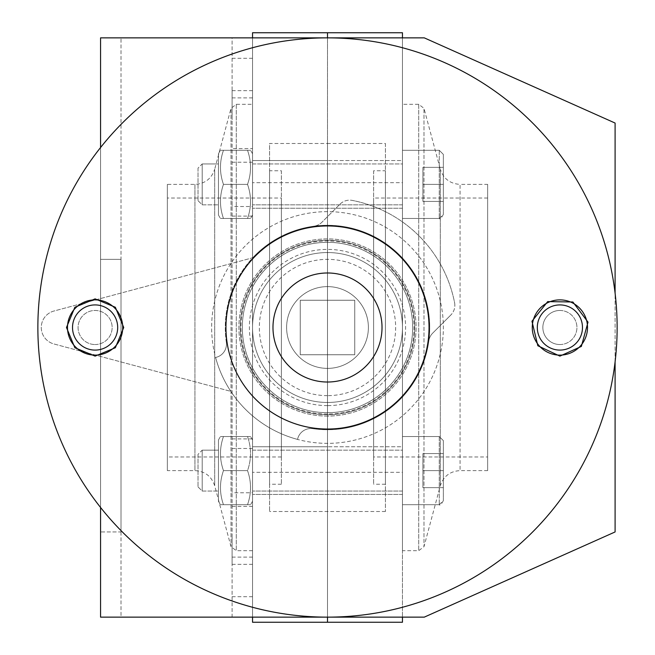 <?xml version="1.0" encoding="UTF-8"?>
<svg xmlns="http://www.w3.org/2000/svg" width="655" height="655" viewBox="0 0 655 655"><rect width="100%" height="100%" fill="white"/><g stroke="black" fill="none" stroke-linecap="round" stroke-linejoin="round"><path stroke-width="0.49" stroke-dasharray="3.27 2.46" d="M223.47 218.459C219.474 207.127 219.474 195.771 223.47 184.382L247.524 184.382C251.52 195.714 251.52 207.07 247.524 218.459C251.52 218.459 251.52 218.459 247.524 218.459C251.52 218.459 251.52 218.459 247.524 218.459C251.52 207.127 251.52 195.771 247.524 184.382C251.52 173.051 251.52 161.695 247.524 150.306C251.52 161.638 251.52 173.002 247.524 184.382C251.52 173.051 251.52 161.695 247.524 150.306C251.52 150.306 251.52 150.306 247.524 150.306C251.52 150.306 251.52 150.306 247.524 150.306C251.52 161.638 251.52 173.002 247.524 184.382C251.52 195.714 251.52 207.07 247.524 218.459C251.52 207.127 251.52 195.771 247.524 184.382L223.47 184.382C219.474 195.714 219.474 207.07 223.47 218.459L247.524 218.459C251.52 218.459 251.52 218.459 247.524 218.459C251.52 218.459 251.52 218.459 247.524 218.459L223.47 218.459C219.474 207.127 219.474 195.771 223.47 184.382C219.474 173.051 219.474 161.695 223.47 150.306C219.474 161.638 219.474 173.002 223.47 184.382L247.524 184.382L223.47 184.382C219.474 195.714 219.474 207.07 223.47 218.459C219.474 218.459 219.474 218.459 223.47 218.459C219.474 218.459 219.474 218.459 223.47 218.459L247.524 218.459L223.47 218.459C219.474 218.459 219.474 218.459 223.47 218.459C219.474 218.459 219.474 218.459 223.47 218.459M252.535 210.943L252.535 153.72L252.535 210.943M223.47 150.306L247.524 150.306C251.52 150.306 251.52 150.306 247.524 150.306C251.52 150.306 251.52 150.306 247.524 150.306L223.47 150.306C219.474 161.638 219.474 173.002 223.47 184.382C219.474 173.051 219.474 161.695 223.47 150.306C219.474 150.306 219.474 150.306 223.47 150.306C219.474 150.306 219.474 150.306 223.47 150.306L247.524 150.306L223.47 150.306C219.474 150.306 219.474 150.306 223.47 150.306C219.474 150.306 219.474 150.306 223.47 150.306M218.459 153.72L220.424 150.306L218.459 153.72L218.459 215.053L218.459 153.72M223.47 504.694C219.474 493.362 219.474 481.998 223.47 470.617L247.524 470.617C251.52 481.949 251.52 493.305 247.524 504.694C251.52 493.362 251.52 481.998 247.524 470.617C251.52 481.949 251.52 493.305 247.524 504.694C251.52 493.362 251.52 481.998 247.524 470.617C251.52 459.286 251.52 447.93 247.524 436.541C251.52 436.541 251.52 436.541 247.524 436.541C251.52 436.541 251.52 436.541 247.524 436.541C251.52 447.873 251.52 459.229 247.524 470.617C251.52 459.286 251.52 447.93 247.524 436.541C251.52 447.873 251.52 459.229 247.524 470.617L223.47 470.617C219.474 481.949 219.474 493.305 223.47 504.694L247.524 504.694C251.52 504.694 251.52 504.694 247.524 504.694C251.52 504.694 251.52 504.694 247.524 504.694C251.52 504.694 251.52 504.694 247.524 504.694C251.52 504.694 251.52 504.694 247.524 504.694L223.47 504.694C219.474 504.694 219.474 504.694 223.47 504.694C219.474 504.694 219.474 504.694 223.47 504.694C219.474 493.362 219.474 481.998 223.47 470.617C219.474 459.286 219.474 447.93 223.47 436.541C219.474 447.873 219.474 459.229 223.47 470.617L247.524 470.617L223.47 470.617C219.474 481.949 219.474 493.305 223.47 504.694L247.524 504.694L223.47 504.694C219.474 504.694 219.474 504.694 223.47 504.694C219.474 504.694 219.474 504.694 223.47 504.694M223.47 436.541C219.474 436.541 219.474 436.541 223.47 436.541C219.474 436.541 219.474 436.541 223.47 436.541C219.474 447.873 219.474 459.229 223.47 470.617C219.474 459.286 219.474 447.93 223.47 436.541C219.474 436.541 219.474 436.541 223.47 436.541C219.474 436.541 219.474 436.541 223.47 436.541L247.524 436.541C251.52 436.541 251.52 436.541 247.524 436.541C251.52 436.541 251.52 436.541 247.524 436.541L223.47 436.541M218.459 439.947L220.424 436.541L218.459 439.947L218.459 501.28L218.459 439.947M252.535 497.178L252.535 439.947L252.535 497.178M198.015 168.122L198.015 200.651L198.015 168.122L202.198 163.938L202.198 204.827L202.198 163.938L202.198 204.827L202.198 163.938L218.459 163.938L218.459 204.827L218.459 163.938L218.459 204.827L218.459 163.938L202.198 163.938L198.015 168.122L198.015 200.651L198.015 168.122M198.015 454.349L198.015 486.878L198.015 454.349L202.198 450.173L202.198 491.062L202.198 450.173L202.198 491.062L202.198 450.173L218.459 450.173L218.459 491.062L218.459 450.173L218.459 491.062L218.459 450.173L202.198 450.173L198.015 454.349L198.015 486.878L198.015 454.349M402.465 450.173L402.465 491.062L402.465 450.173L252.535 450.173L252.535 491.062L252.535 450.173L252.535 491.062L252.535 450.173L402.465 450.173L402.465 491.062L402.465 450.173M402.465 163.938L402.465 204.827L402.465 163.938L252.535 163.938L252.535 204.827L252.535 163.938L252.535 204.827L252.535 163.938L402.465 163.938L402.465 204.827L402.465 163.938M252.535 58.303L232.091 58.303L232.091 37.859L252.535 37.859L252.535 617.141L121.003 617.141L121.003 37.859L121.003 617.141L424.276 617.141L615.094 531.95L615.094 123.05L424.276 37.859L121.003 37.859L252.535 37.859L252.535 617.141L252.535 472.312L327.5 472.312L327.5 368.388A40.888 40.888 0 0 0 368.388 327.5A40.888 40.888 0 0 0 327.5 286.612L327.5 182.688L402.465 182.688L402.465 617.141M252.535 37.859L252.535 182.688L327.5 182.688L327.5 37.859L327.5 286.612A40.888 40.888 0 0 0 286.612 327.5A40.888 40.888 0 0 0 327.5 368.388L327.5 286.612L327.5 368.388A40.888 40.888 0 0 0 368.388 327.5A40.888 40.888 0 0 0 327.5 286.612A40.888 40.888 0 0 0 286.612 327.5A40.888 40.888 0 0 0 327.5 368.388L327.5 617.141A289.641 289.641 0 0 0 578.332 182.679A289.641 289.641 0 0 0 76.668 182.679A289.641 289.641 0 0 0 327.5 617.141L327.5 472.312L402.465 472.312M373.637 456.985L373.637 198.015L373.637 456.985L487.656 456.985L487.656 198.015L487.656 456.985M373.637 170.75L373.637 484.25L373.637 170.75L385.427 170.75L385.427 484.25L385.427 170.75M385.427 143.494L385.427 511.506L385.427 143.494L327.5 143.494L327.5 511.506L327.5 143.494L327.5 511.506L327.5 143.494L269.573 143.494L269.573 511.506L269.573 143.494M402.465 104.309L402.465 550.691L402.465 104.309L418.725 104.309L423.99 108.345L423.99 546.655L423.99 108.345L440.307 169.227L440.307 485.773L440.307 169.227C443.476 178.725 450.059 183.777 460.056 184.382L460.056 470.617L460.056 184.382L487.656 184.382L487.656 470.617L487.656 184.382M422.909 201.421L422.909 167.344L422.909 201.421L443.353 201.421L443.353 167.344L443.353 201.421L422.909 201.421L422.909 184.382L443.353 184.382L443.353 167.344L443.353 184.382L422.909 184.382L422.909 167.344L443.353 167.344L422.909 167.344L422.909 201.421L443.353 201.421L422.909 201.421M422.909 487.656L422.909 453.579L422.909 487.656L443.353 487.656L443.353 453.579L443.353 487.656L422.909 487.656L422.909 470.617L443.353 470.617L443.353 453.579L443.353 470.617L422.909 470.617L422.909 453.579L443.353 453.579L422.909 453.579L422.909 487.656L443.353 487.656L422.909 487.656M422.909 184.382L443.353 184.382L422.909 184.382M422.909 167.344L443.353 167.344L422.909 167.344M422.909 470.617L443.353 470.617L422.909 470.617M422.909 453.579L443.353 453.579L422.909 453.579M443.353 154.4L443.353 214.373L443.353 154.4L443.353 214.373L443.353 154.4L439.268 150.306L402.465 150.306L402.465 218.459L402.465 150.306L402.465 218.459L402.465 150.306L439.268 150.306L443.353 154.4M402.465 160.532L402.465 208.241L402.465 160.532L327.5 160.532L327.5 208.241L327.5 160.532L327.5 208.241L327.5 160.532L327.5 208.241L327.5 160.532L327.5 208.241L327.5 160.532L252.535 160.532L252.535 208.241L252.535 160.532L252.535 208.241L252.535 160.532L402.465 160.532L402.465 208.241L402.465 160.532M443.353 440.627L443.353 500.6L443.353 440.627L443.353 500.6L443.353 440.627L439.268 436.541L402.465 436.541L402.465 504.694L402.465 436.541L402.465 504.694L402.465 436.541L439.268 436.541L443.353 440.627M402.465 446.759L402.465 494.468L402.465 446.759L327.5 446.759L327.5 494.468L327.5 446.759L327.5 494.468L327.5 446.759L327.5 494.468L327.5 446.759L327.5 494.468L327.5 446.759L252.535 446.759L252.535 494.468L252.535 446.759L252.535 494.468L252.535 446.759L402.465 446.759L402.465 494.468L402.465 446.759M327.5 622.25L327.5 32.75L327.5 622.25M402.465 622.25L402.465 32.75M402.465 37.859L402.465 182.688M487.656 198.015L373.637 198.015M232.091 58.303L232.091 617.141L100.559 617.141L100.559 37.859L232.091 37.859L232.091 617.141L252.535 617.141M232.091 470.617L232.091 492.765L232.091 470.617M232.091 119.644L232.091 90.677L232.091 119.644M232.091 184.382L232.091 206.53L232.091 184.382M232.091 535.356L232.091 564.323L232.091 535.356M232.091 564.323L252.535 564.323L252.535 506.397L252.535 564.323M252.535 492.765L252.535 448.47L252.535 492.765L232.091 492.765M252.535 148.603L252.535 90.677L252.535 148.603L232.091 148.603M252.535 206.53L252.535 162.235L252.535 206.53L232.091 206.53M121.003 531.95L121.003 259.347L121.003 531.95L100.559 531.95L100.559 259.347L100.559 531.95L121.003 531.95M252.535 97.882L232.091 97.882M252.535 557.118L232.091 557.118M100.559 507.469L100.559 147.531M615.094 361.855L615.094 293.145M327.5 211.647A115.853 115.853 0 0 0 227.162 385.427A115.853 115.853 0 0 0 427.838 385.427A115.853 115.853 0 0 0 327.5 211.647A115.853 115.853 0 0 0 227.162 385.427A115.853 115.853 0 0 0 427.838 385.427A115.853 115.853 0 0 0 327.5 211.647M121.003 259.347L100.559 259.347L121.003 259.347M95.106 344.538A17.038 17.038 0 0 0 109.86 318.985A17.038 17.038 0 0 0 80.352 318.985A17.038 17.038 0 0 0 95.106 344.538A17.038 17.038 0 0 1 78.068 327.5A17.038 17.038 0 0 1 95.106 310.462A17.038 17.038 0 0 1 112.144 327.5A17.038 17.038 0 0 1 95.106 344.538M327.5 429.041A101.541 101.541 0 0 0 415.442 276.729A101.541 101.541 0 0 0 239.558 276.729A101.541 101.541 0 0 0 327.5 429.041M559.894 310.462A17.038 17.038 0 0 1 576.932 327.5A17.038 17.038 0 0 1 559.894 344.538A17.038 17.038 0 0 1 542.856 327.5A17.038 17.038 0 0 1 559.894 310.462M327.5 382.021A54.521 54.521 0 0 0 374.717 300.244A54.521 54.521 0 0 0 280.283 300.244A54.521 54.521 0 0 0 327.5 382.021M559.894 344.538A17.038 17.038 0 0 0 574.648 318.985A17.038 17.038 0 0 0 545.14 318.985A17.038 17.038 0 0 0 559.894 344.538M327.5 395.653A68.153 68.153 0 0 1 268.476 293.424A68.153 68.153 0 0 1 386.524 293.424A68.153 68.153 0 0 1 327.5 395.653M327.5 402.465A74.965 74.965 0 0 1 262.581 290.018A74.965 74.965 0 0 1 392.419 290.018A74.965 74.965 0 0 1 327.5 402.465A74.965 74.965 0 0 1 262.581 290.018A74.965 74.965 0 0 1 392.419 290.018A74.965 74.965 0 0 1 327.5 402.465A74.965 74.965 0 0 1 262.581 290.018A74.965 74.965 0 0 1 392.419 290.018A74.965 74.965 0 0 1 327.5 402.465M327.5 412.691A85.191 85.191 0 0 1 253.722 284.909A85.191 85.191 0 0 1 401.278 284.909A85.191 85.191 0 0 1 327.5 412.691A85.191 85.191 0 0 1 253.722 284.909A85.191 85.191 0 0 1 401.278 284.909A85.191 85.191 0 0 1 327.5 412.691A85.191 85.191 0 0 1 253.722 284.909A85.191 85.191 0 0 1 401.278 284.909A85.191 85.191 0 0 1 327.5 412.691M327.5 416.097A88.597 88.597 0 0 1 250.775 283.206A88.597 88.597 0 0 1 404.225 283.206A88.597 88.597 0 0 1 327.5 416.097A88.597 88.597 0 0 1 250.775 283.206A88.597 88.597 0 0 1 404.225 283.206A88.597 88.597 0 0 1 327.5 416.097M327.5 414.73A87.23 87.23 0 0 1 251.954 283.885A87.23 87.23 0 0 1 403.046 283.885A87.23 87.23 0 0 1 327.5 414.73A87.23 87.23 0 0 1 251.954 283.885A87.23 87.23 0 0 1 403.046 283.885A87.23 87.23 0 0 1 327.5 414.73M226.327 342.156A102.229 102.229 0 0 1 322.596 225.394A102.229 102.229 0 0 1 429.606 332.404A102.229 102.229 0 0 1 312.844 428.673A13.632 13.632 0 0 0 297.722 438.629L297.517 439.407A115.853 115.853 0 0 1 215.593 357.483L216.371 357.278A13.632 13.632 0 0 0 226.327 342.156A13.632 13.632 0 0 1 216.371 357.278L215.593 357.483A115.853 115.853 0 0 0 230.838 391.371L53.898 343.957A17.038 17.038 0 0 1 53.898 311.043L252.756 257.759A102.229 102.229 0 0 1 428.837 340.968A102.229 102.229 0 0 1 312.844 428.673A13.632 13.632 0 0 0 297.722 438.629L297.517 439.407A115.853 115.853 0 0 1 230.838 391.371L53.898 343.957A17.038 17.038 0 0 1 53.898 311.043L252.756 257.759A102.229 102.229 0 0 0 226.327 342.156M387.735 267.265A85.191 85.191 0 0 1 349.549 409.784A85.191 85.191 0 0 1 245.216 305.451A85.191 85.191 0 0 1 387.735 267.265A85.191 85.191 0 0 1 349.549 409.784A85.191 85.191 0 0 1 245.216 305.451A85.191 85.191 0 0 1 387.735 267.265M428.837 340.968A13.632 13.632 0 0 1 432.709 333.125L450.853 314.981L432.709 333.125A13.632 13.632 0 0 0 428.837 340.968M454.595 302.733A13.632 13.632 0 0 1 450.853 314.981A13.632 13.632 0 0 0 454.595 302.733A129.485 129.485 0 0 0 352.267 200.405A129.485 129.485 0 0 1 454.595 302.733M340.019 204.147A13.632 13.632 0 0 1 352.267 200.405A13.632 13.632 0 0 0 340.019 204.147L321.875 222.291A13.632 13.632 0 0 1 314.032 226.163A13.632 13.632 0 0 0 321.875 222.291L340.019 204.147M368.388 327.5A40.888 40.888 0 0 0 307.056 292.089A40.888 40.888 0 0 0 307.056 362.911A40.888 40.888 0 0 0 368.388 327.5A40.888 40.888 0 0 0 307.056 292.089A40.888 40.888 0 0 0 307.056 362.911A40.888 40.888 0 0 0 368.388 327.5M300.244 354.756L300.244 300.244L300.244 354.756L354.756 354.756L300.244 354.756M300.244 300.244L354.756 300.244L354.756 354.756L354.756 300.244L300.244 300.244M281.363 170.75L281.363 484.25L281.363 170.75L269.573 170.75L269.573 484.25L269.573 170.75M281.363 198.015L281.363 456.985L281.363 198.015L167.344 198.015L167.344 456.985L167.344 198.015M252.535 104.309L252.535 550.691L252.535 104.309L236.275 104.309L231.01 108.345L231.01 546.655L231.01 108.345L214.693 169.227L214.693 485.773L214.693 169.227C211.524 178.725 204.941 183.777 194.944 184.382L167.344 184.382L167.344 470.617L167.344 184.382M252.535 622.25L252.535 32.75M252.535 472.312L252.535 182.688M418.725 104.309L418.725 550.691L418.725 104.309M439.268 150.306L439.268 218.459L439.268 150.306M439.268 436.541L439.268 504.694L439.268 436.541M252.535 216.093L232.091 216.093M252.535 438.907L232.091 438.907M252.535 596.697L232.091 596.697M95.106 355.125A27.625 27.625 0 0 0 119.03 313.688A27.625 27.625 0 0 0 71.182 313.688A27.625 27.625 0 0 0 95.106 355.125M559.894 355.125A27.625 27.625 0 0 0 583.818 313.688A27.625 27.625 0 0 0 535.97 313.688A27.625 27.625 0 0 0 559.894 355.125M327.5 405.617A78.117 78.117 0 0 1 259.855 288.446A78.117 78.117 0 0 1 395.145 288.446A78.117 78.117 0 0 1 327.5 405.617M327.5 414.05A86.55 86.55 0 0 1 252.543 284.221A86.55 86.55 0 0 1 402.457 284.221A86.55 86.55 0 0 1 327.5 414.05M194.944 184.382L194.944 470.617L194.944 184.382M236.275 104.309L236.275 550.691L236.275 104.309M252.535 153.72L250.57 150.306L252.535 153.72M252.535 215.053L250.57 218.459L252.535 215.053M218.459 215.053L220.424 218.459L218.459 215.053M218.459 501.28L220.424 504.694L218.459 501.28M252.535 439.947L250.57 436.541L252.535 439.947M252.535 501.28L250.57 504.694L252.535 501.28M198.015 200.651L202.198 204.827L218.459 204.827L202.198 204.827L198.015 200.651M198.015 486.878L202.198 491.062L218.459 491.062L202.198 491.062L198.015 486.878M402.465 491.062L252.535 491.062L402.465 491.062M402.465 204.827L252.535 204.827L402.465 204.827M385.427 484.25L373.637 484.25M385.427 511.506L269.573 511.506M487.656 470.617L460.056 470.617C450.059 471.223 443.476 476.275 440.307 485.773L423.99 546.655L418.725 550.691L402.465 550.691M439.268 218.459L443.353 214.373C441.298 218.262 439.931 219.63 439.268 218.459L402.465 218.459L439.268 218.459M402.465 208.241L252.535 208.241L402.465 208.241M439.268 504.694L443.353 500.6C441.298 504.497 439.931 505.857 439.268 504.694L402.465 504.694L439.268 504.694M402.465 494.468L252.535 494.468L402.465 494.468M232.091 506.397L252.535 506.397M232.091 448.47L252.535 448.47M232.091 162.235L252.535 162.235M232.091 90.677L252.535 90.677M281.363 484.25L269.573 484.25M252.535 550.691L236.275 550.691L231.01 546.655L214.693 485.773C211.524 476.275 204.941 471.223 194.944 470.617L167.344 470.617M281.363 456.985L167.344 456.985"/><path stroke-width="0.98" d="M402.465 617.141L402.465 622.25L327.5 622.25L327.5 617.141A289.641 289.641 0 0 0 578.332 182.679A289.641 289.641 0 0 0 76.668 182.679A289.641 289.641 0 0 0 327.5 617.141L327.5 622.25L252.535 622.25L252.535 617.141M402.465 37.859L402.465 32.75L327.5 32.75L327.5 37.859L327.5 32.75L252.535 32.75L252.535 37.859M615.094 293.145L615.094 123.05L424.276 37.859L100.559 37.859L100.559 147.531M615.094 361.855L615.094 531.95L424.276 617.141L100.559 617.141L100.559 507.469M95.106 350.089A22.589 22.589 0 0 0 114.666 316.209A22.589 22.589 0 0 0 75.546 316.209A22.589 22.589 0 0 0 95.106 350.089M327.5 429.041A101.541 101.541 0 0 0 415.442 276.729A101.541 101.541 0 0 0 239.558 276.729A101.541 101.541 0 0 0 327.5 429.041M327.5 382.021A54.521 54.521 0 0 0 374.717 300.244A54.521 54.521 0 0 0 280.283 300.244A54.521 54.521 0 0 0 327.5 382.021M559.894 350.089A22.589 22.589 0 0 0 579.454 316.209A22.589 22.589 0 0 0 540.334 316.209A22.589 22.589 0 0 0 559.894 350.089M95.106 355.125A27.625 27.625 0 0 0 119.03 313.688A27.625 27.625 0 0 0 71.182 313.688A27.625 27.625 0 0 0 95.106 355.125M559.894 355.125A27.625 27.625 0 0 0 583.818 313.688A27.625 27.625 0 0 0 535.97 313.688A27.625 27.625 0 0 0 559.894 355.125M95.106 356.123L74.867 347.74L66.483 327.5L74.867 307.26L95.106 298.877L115.345 307.26L123.73 327.5L115.345 347.74L95.106 356.123M559.894 356.123L537.837 345.742L531.958 321.253L547.703 301.603L572.888 301.996L588.01 322.137L581.362 346.43L559.894 356.123"/></g></svg>
